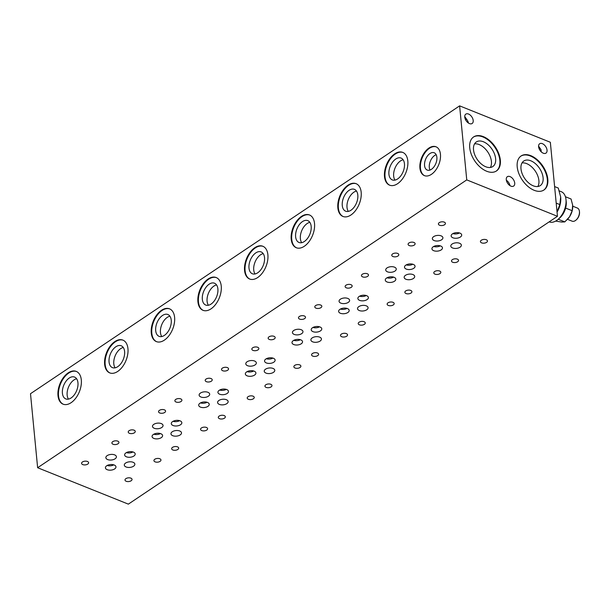 <?xml version="1.0" encoding="UTF-8"?>
<svg xmlns="http://www.w3.org/2000/svg" width="610" height="610" viewBox="0 0 610 610"><rect width="100%" height="100%" fill="white"/><g stroke="black" fill="none" stroke-linecap="round" stroke-linejoin="round"><path stroke-width="0.91" d="M113.796 464.858A5.299 2.798 -5.5 0 1 107.177 465.499M106.735 465.758A5.299 2.798 -5.5 0 1 112.438 464.576A5.299 2.798 -5.5 0 1 115.969 466.841A5.299 2.798 -5.5 0 1 114.65 468.938A5.299 2.798 -5.5 0 1 108.954 470.119A5.299 2.798 -5.5 0 1 105.423 467.855A5.299 2.798 -5.5 0 1 106.735 465.758M160.438 433.573A5.299 2.798 -5.5 0 1 153.819 434.213M153.384 434.472A5.299 2.798 -5.5 0 1 159.08 433.291A5.299 2.798 -5.5 0 1 162.611 435.555A5.299 2.798 -5.5 0 1 161.292 437.644A5.299 2.798 -5.5 0 1 155.596 438.834A5.299 2.798 -5.5 0 1 152.065 436.569A5.299 2.798 -5.5 0 1 153.384 434.472M207.08 402.287A5.299 2.798 -5.5 0 1 200.461 402.92M200.027 403.187A5.299 2.798 -5.5 0 1 205.722 402.005A5.299 2.798 -5.5 0 1 209.253 404.27A5.299 2.798 -5.5 0 1 207.934 406.359A5.299 2.798 -5.5 0 1 202.238 407.549A5.299 2.798 -5.5 0 1 198.708 405.284A5.299 2.798 -5.5 0 1 200.027 403.187M253.722 371.002A5.299 2.798 -5.5 0 1 247.103 371.635M246.669 371.902A5.299 2.798 -5.5 0 1 252.372 370.712A5.299 2.798 -5.5 0 1 255.895 372.977A5.299 2.798 -5.5 0 1 254.583 375.074A5.299 2.798 -5.5 0 1 248.88 376.263A5.299 2.798 -5.5 0 1 245.35 373.999A5.299 2.798 -5.5 0 1 246.669 371.902M76.494 371.505A17.659 10.492 -68.1 0 0 63.905 377.826A17.659 10.492 -68.1 0 0 58.522 395.814A17.659 10.492 -68.1 0 0 63.341 404.27M81.313 379.961A17.659 10.492 111.9 0 1 75.793 398.124A17.659 10.492 111.9 0 1 63.082 404.171A17.659 10.492 111.9 0 1 57.996 395.6A17.659 10.492 111.9 0 1 63.516 377.438A17.659 10.492 111.9 0 1 76.227 371.391A17.659 10.492 111.9 0 1 81.313 379.961M169.778 308.927A17.659 10.492 -68.1 0 0 157.197 315.256A17.659 10.492 -68.1 0 0 151.806 333.243A17.659 10.492 -68.1 0 0 156.633 341.699M174.605 317.383A17.659 10.492 111.9 0 1 169.077 335.553A17.659 10.492 111.9 0 1 156.366 341.6A17.659 10.492 111.9 0 1 151.28 333.029A17.659 10.492 111.9 0 1 156.8 314.867A17.659 10.492 111.9 0 1 169.519 308.82A17.659 10.492 111.9 0 1 174.605 317.383M319.587 326.823A5.299 2.798 -5.5 0 1 312.968 327.463M312.526 327.722A5.299 2.798 -5.5 0 1 318.229 326.541A5.299 2.798 -5.5 0 1 321.76 328.805A5.299 2.798 -5.5 0 1 320.441 330.894A5.299 2.798 -5.5 0 1 314.737 332.084A5.299 2.798 -5.5 0 1 311.214 329.819A5.299 2.798 -5.5 0 1 312.526 327.722M366.229 295.537A5.299 2.798 -5.5 0 1 359.61 296.17M359.176 296.437A5.299 2.798 -5.5 0 1 364.871 295.255A5.299 2.798 -5.5 0 1 368.402 297.52A5.299 2.798 -5.5 0 1 367.083 299.609A5.299 2.798 -5.5 0 1 361.387 300.799A5.299 2.798 -5.5 0 1 357.856 298.534A5.299 2.798 -5.5 0 1 359.176 296.437M412.871 264.252A5.299 2.798 -5.5 0 1 406.252 264.885M405.818 265.152A5.299 2.798 -5.5 0 1 411.514 263.962A5.299 2.798 -5.5 0 1 415.044 266.227A5.299 2.798 -5.5 0 1 413.725 268.324A5.299 2.798 -5.5 0 1 408.029 269.513A5.299 2.798 -5.5 0 1 404.499 267.249A5.299 2.798 -5.5 0 1 405.818 265.152M459.513 232.959A5.299 2.798 -5.5 0 1 452.894 233.6M452.46 233.866A5.299 2.798 -5.5 0 1 458.156 232.677A5.299 2.798 -5.5 0 1 461.686 234.941A5.299 2.798 -5.5 0 1 460.367 237.038A5.299 2.798 -5.5 0 1 454.671 238.22A5.299 2.798 -5.5 0 1 451.141 235.956A5.299 2.798 -5.5 0 1 452.46 233.866M402.996 152.492A17.659 10.492 -68.1 0 0 390.415 158.821A17.659 10.492 -68.1 0 0 385.024 176.808A17.659 10.492 -68.1 0 0 389.843 185.265M407.815 160.956A17.659 10.492 111.9 0 1 402.295 179.119A17.659 10.492 111.9 0 1 389.584 185.165A17.659 10.492 111.9 0 1 384.498 176.595A17.659 10.492 111.9 0 1 390.019 158.432A17.659 10.492 111.9 0 1 402.73 152.386A17.659 10.492 111.9 0 1 407.815 160.956M356.354 183.778A17.659 10.492 -68.1 0 0 343.765 190.106A17.659 10.492 -68.1 0 0 338.382 208.094A17.659 10.492 -68.1 0 0 343.201 216.55M361.173 192.242A17.659 10.492 111.9 0 1 355.653 210.404A17.659 10.492 111.9 0 1 342.934 216.451A17.659 10.492 111.9 0 1 337.856 207.88A17.659 10.492 111.9 0 1 343.377 189.718A17.659 10.492 111.9 0 1 356.087 183.671A17.659 10.492 111.9 0 1 361.173 192.242M263.062 246.356A17.659 10.492 -68.1 0 0 250.481 252.685A17.659 10.492 -68.1 0 0 245.09 270.665A17.659 10.492 -68.1 0 0 249.917 279.128M267.889 254.812A17.659 10.492 111.9 0 1 262.369 272.975A17.659 10.492 111.9 0 1 249.65 279.022A17.659 10.492 111.9 0 1 244.564 270.459A17.659 10.492 111.9 0 1 250.092 252.288A17.659 10.492 111.9 0 1 262.803 246.242A17.659 10.492 111.9 0 1 267.889 254.812M547.04 150.129A5.65 3.431 -123.9 0 1 545.965 153.125A5.65 3.431 -123.9 0 1 541.512 152.096A5.65 3.431 -123.9 0 1 538.6 146.743A5.65 3.431 -123.9 0 1 539.675 143.739A5.65 3.431 -123.9 0 1 544.128 144.768A5.65 3.431 -123.9 0 1 547.04 150.129M468.45 123.06A5.65 3.431 56.1 0 0 466.757 119.476L464.736 116.51M543.685 190.16A20.488 12.429 56.1 0 0 547.338 179.439A20.488 12.429 56.1 0 0 536.945 160.163A20.488 12.429 56.1 0 0 520.864 156.137M547.803 179.126A20.488 12.429 -123.9 0 1 543.922 190.007A20.488 12.429 -123.9 0 1 527.764 186.271A20.488 12.429 -123.9 0 1 517.211 166.858A20.488 12.429 -123.9 0 1 521.092 155.977A20.488 12.429 -123.9 0 1 537.25 159.713A20.488 12.429 -123.9 0 1 547.803 179.126M496.212 171.113A20.488 12.429 56.1 0 0 499.864 160.399A20.488 12.429 56.1 0 0 489.479 141.124A20.488 12.429 56.1 0 0 473.398 137.09M500.33 160.087A20.488 12.429 -123.9 0 1 496.449 170.96A20.488 12.429 -123.9 0 1 480.299 167.231A20.488 12.429 -123.9 0 1 469.738 147.811A20.488 12.429 -123.9 0 1 473.627 136.93A20.488 12.429 -123.9 0 1 489.777 140.666A20.488 12.429 -123.9 0 1 500.33 160.087M436.234 146.888A15.54 9.234 -68.1 0 0 425.178 152.492A15.54 9.234 -68.1 0 0 420.45 168.299A15.54 9.234 -68.1 0 0 424.667 175.726M440.45 154.315A15.54 9.234 111.9 0 1 435.586 170.304A15.54 9.234 111.9 0 1 424.4 175.627A15.54 9.234 111.9 0 1 419.924 168.085A15.54 9.234 111.9 0 1 424.789 152.096A15.54 9.234 111.9 0 1 435.975 146.774A15.54 9.234 111.9 0 1 440.45 154.315M300.364 339.709A5.299 2.798 -5.5 0 1 293.753 340.349M293.311 340.616A5.299 2.798 -5.5 0 1 299.014 339.427A5.299 2.798 -5.5 0 1 302.545 341.691A5.299 2.798 -5.5 0 1 301.226 343.788A5.299 2.798 -5.5 0 1 295.522 344.97A5.299 2.798 -5.5 0 1 291.992 342.706A5.299 2.798 -5.5 0 1 293.311 340.616M309.705 215.071A17.659 10.492 -68.1 0 0 297.123 221.392A17.659 10.492 -68.1 0 0 291.74 239.379A17.659 10.492 -68.1 0 0 296.559 247.835M314.531 223.527A17.659 10.492 111.9 0 1 309.011 241.69A17.659 10.492 111.9 0 1 296.292 247.736A17.659 10.492 111.9 0 1 291.206 239.166A17.659 10.492 111.9 0 1 296.735 221.003A17.659 10.492 111.9 0 1 309.445 214.956A17.659 10.492 111.9 0 1 314.531 223.527M440.298 245.853A5.299 2.798 -5.5 0 1 433.679 246.486M433.245 246.753A5.299 2.798 -5.5 0 1 438.941 245.571A5.299 2.798 -5.5 0 1 442.471 247.835A5.299 2.798 -5.5 0 1 441.152 249.925A5.299 2.798 -5.5 0 1 435.456 251.114A5.299 2.798 -5.5 0 1 431.926 248.85A5.299 2.798 -5.5 0 1 433.245 246.753M393.656 277.138A5.299 2.798 -5.5 0 1 387.037 277.779M386.595 278.038A5.299 2.798 -5.5 0 1 392.299 276.856A5.299 2.798 -5.5 0 1 395.829 279.121A5.299 2.798 -5.5 0 1 394.51 281.218A5.299 2.798 -5.5 0 1 388.806 282.399A5.299 2.798 -5.5 0 1 385.284 280.135A5.299 2.798 -5.5 0 1 386.595 278.038M347.014 308.424A5.299 2.798 -5.5 0 1 340.395 309.064M339.953 309.331A5.299 2.798 -5.5 0 1 345.656 308.142A5.299 2.798 -5.5 0 1 349.187 310.406A5.299 2.798 -5.5 0 1 347.868 312.503A5.299 2.798 -5.5 0 1 342.164 313.685A5.299 2.798 -5.5 0 1 338.634 311.42A5.299 2.798 -5.5 0 1 339.953 309.331M216.42 277.642A17.659 10.492 -68.1 0 0 203.839 283.97A17.659 10.492 -68.1 0 0 198.448 301.958A17.659 10.492 -68.1 0 0 203.275 310.414M221.247 286.098A17.659 10.492 111.9 0 1 215.719 304.268A17.659 10.492 111.9 0 1 203.008 310.315A17.659 10.492 111.9 0 1 197.922 301.744A17.659 10.492 111.9 0 1 203.443 283.574A17.659 10.492 111.9 0 1 216.161 277.527A17.659 10.492 111.9 0 1 221.247 286.098M123.136 340.212A17.659 10.492 -68.1 0 0 110.555 346.541A17.659 10.492 -68.1 0 0 105.164 364.528A17.659 10.492 -68.1 0 0 109.991 372.985M127.955 348.676A17.659 10.492 111.9 0 1 122.435 366.839A17.659 10.492 111.9 0 1 109.724 372.885A17.659 10.492 111.9 0 1 104.638 364.315A17.659 10.492 111.9 0 1 110.158 346.152A17.659 10.492 111.9 0 1 122.877 340.106A17.659 10.492 111.9 0 1 127.955 348.676M272.944 358.108A5.299 2.798 -5.5 0 1 266.326 358.749M265.884 359.008A5.299 2.798 -5.5 0 1 271.587 357.826A5.299 2.798 -5.5 0 1 275.118 360.091A5.299 2.798 -5.5 0 1 273.798 362.188A5.299 2.798 -5.5 0 1 268.095 363.369A5.299 2.798 -5.5 0 1 264.565 361.105A5.299 2.798 -5.5 0 1 265.884 359.008M226.295 389.393A5.299 2.798 -5.5 0 1 219.676 390.034M219.242 390.301A5.299 2.798 -5.5 0 1 224.945 389.111A5.299 2.798 -5.5 0 1 228.475 391.376A5.299 2.798 -5.5 0 1 227.156 393.473A5.299 2.798 -5.5 0 1 221.453 394.655A5.299 2.798 -5.5 0 1 217.922 392.39A5.299 2.798 -5.5 0 1 219.242 390.301M179.653 420.679A5.299 2.798 -5.5 0 1 173.034 421.319M172.6 421.586A5.299 2.798 -5.5 0 1 178.295 420.397A5.299 2.798 -5.5 0 1 181.826 422.661A5.299 2.798 -5.5 0 1 180.514 424.758A5.299 2.798 -5.5 0 1 174.811 425.94A5.299 2.798 -5.5 0 1 171.28 423.675A5.299 2.798 -5.5 0 1 172.6 421.586M133.01 451.972A5.299 2.798 -5.5 0 1 126.392 452.605M125.957 452.872A5.299 2.798 -5.5 0 1 131.653 451.682A5.299 2.798 -5.5 0 1 135.184 453.947A5.299 2.798 -5.5 0 1 133.864 456.044A5.299 2.798 -5.5 0 1 128.169 457.233A5.299 2.798 -5.5 0 1 124.638 454.968A5.299 2.798 -5.5 0 1 125.957 452.872M107.169 455.632A5.299 2.798 -5.5 0 1 112.873 454.45A5.299 2.798 -5.5 0 1 116.396 456.715A5.299 2.798 -5.5 0 1 115.084 458.811A5.299 2.798 -5.5 0 1 109.381 459.993A5.299 2.798 -5.5 0 1 105.85 457.729A5.299 2.798 -5.5 0 1 107.169 455.632M76.631 378.779A11.773 6.992 -68.1 0 0 67.153 395.112A11.773 6.992 -68.1 0 0 68.472 399.115M62.411 393.206A11.773 6.992 -68.1 0 0 65.796 398.917A11.773 6.992 -68.1 0 0 74.275 394.883A11.773 6.992 -68.1 0 0 77.95 382.783A11.773 6.992 -68.1 0 0 74.565 377.071A11.773 6.992 -68.1 0 0 66.094 381.097A11.773 6.992 -68.1 0 0 62.411 393.206M200.454 393.061A5.299 2.798 -5.5 0 1 206.157 391.872A5.299 2.798 -5.5 0 1 209.688 394.136A5.299 2.798 -5.5 0 1 208.368 396.233A5.299 2.798 -5.5 0 1 202.665 397.423A5.299 2.798 -5.5 0 1 199.135 395.158A5.299 2.798 -5.5 0 1 200.454 393.061M169.923 316.201A11.773 6.992 -68.1 0 0 160.445 332.534A11.773 6.992 -68.1 0 0 161.764 336.537M155.695 330.635A11.773 6.992 -68.1 0 0 159.088 336.346A11.773 6.992 -68.1 0 0 167.559 332.313A11.773 6.992 -68.1 0 0 171.242 320.204A11.773 6.992 -68.1 0 0 167.849 314.493A11.773 6.992 -68.1 0 0 159.378 318.527A11.773 6.992 -68.1 0 0 155.695 330.635M125.629 463.043A5.299 2.798 -5.5 0 1 131.333 461.854A5.299 2.798 -5.5 0 1 134.863 464.118A5.299 2.798 -5.5 0 1 133.544 466.215A5.299 2.798 -5.5 0 1 127.841 467.397A5.299 2.798 -5.5 0 1 124.31 465.133A5.299 2.798 -5.5 0 1 125.629 463.043M218.914 400.465A5.299 2.798 -5.5 0 1 224.617 399.283A5.299 2.798 -5.5 0 1 228.148 401.548A5.299 2.798 -5.5 0 1 226.828 403.645A5.299 2.798 -5.5 0 1 221.125 404.826A5.299 2.798 -5.5 0 1 217.602 402.562A5.299 2.798 -5.5 0 1 218.914 400.465M403.134 159.774A11.773 6.992 -68.1 0 0 393.663 176.107A11.773 6.992 -68.1 0 0 394.983 180.102M388.913 174.201A11.773 6.992 -68.1 0 0 392.299 179.912A11.773 6.992 -68.1 0 0 400.778 175.878A11.773 6.992 -68.1 0 0 404.453 163.77A11.773 6.992 -68.1 0 0 401.067 158.059A11.773 6.992 -68.1 0 0 392.596 162.092A11.773 6.992 -68.1 0 0 388.913 174.201M433.672 236.627A5.299 2.798 -5.5 0 1 439.375 235.445A5.299 2.798 -5.5 0 1 442.906 237.709A5.299 2.798 -5.5 0 1 441.587 239.799A5.299 2.798 -5.5 0 1 435.883 240.988A5.299 2.798 -5.5 0 1 432.353 238.723A5.299 2.798 -5.5 0 1 433.672 236.627M358.848 306.609A5.299 2.798 -5.5 0 1 364.544 305.419A5.299 2.798 -5.5 0 1 368.074 307.684A5.299 2.798 -5.5 0 1 366.755 309.781A5.299 2.798 -5.5 0 1 361.059 310.963A5.299 2.798 -5.5 0 1 357.529 308.698A5.299 2.798 -5.5 0 1 358.848 306.609M405.49 275.323A5.299 2.798 -5.5 0 1 411.193 274.134A5.299 2.798 -5.5 0 1 414.716 276.399A5.299 2.798 -5.5 0 1 413.405 278.495A5.299 2.798 -5.5 0 1 407.701 279.677A5.299 2.798 -5.5 0 1 404.171 277.413A5.299 2.798 -5.5 0 1 405.49 275.323M387.03 267.912A5.299 2.798 -5.5 0 1 392.726 266.73A5.299 2.798 -5.5 0 1 396.256 268.995A5.299 2.798 -5.5 0 1 394.945 271.084A5.299 2.798 -5.5 0 1 389.241 272.273A5.299 2.798 -5.5 0 1 385.711 270.009A5.299 2.798 -5.5 0 1 387.03 267.912M356.492 191.06A11.773 6.992 -68.1 0 0 347.014 207.392A11.773 6.992 -68.1 0 0 348.333 211.395M342.271 205.486A11.773 6.992 -68.1 0 0 345.656 211.197A11.773 6.992 -68.1 0 0 354.135 207.164A11.773 6.992 -68.1 0 0 357.811 195.063A11.773 6.992 -68.1 0 0 354.425 189.352A11.773 6.992 -68.1 0 0 345.954 193.378A11.773 6.992 -68.1 0 0 342.271 205.486M452.132 244.03A5.299 2.798 -5.5 0 1 457.836 242.849A5.299 2.798 -5.5 0 1 461.366 245.113A5.299 2.798 -5.5 0 1 460.047 247.21A5.299 2.798 -5.5 0 1 454.343 248.392A5.299 2.798 -5.5 0 1 450.813 246.127A5.299 2.798 -5.5 0 1 452.132 244.03M263.207 253.63A11.773 6.992 -68.1 0 0 253.729 269.963A11.773 6.992 -68.1 0 0 255.049 273.966M248.987 268.057A11.773 6.992 -68.1 0 0 252.372 273.768A11.773 6.992 -68.1 0 0 260.844 269.742A11.773 6.992 -68.1 0 0 264.526 257.633A11.773 6.992 -68.1 0 0 261.141 251.922A11.773 6.992 -68.1 0 0 252.662 255.948A11.773 6.992 -68.1 0 0 248.987 268.057M293.745 330.49A5.299 2.798 -5.5 0 1 299.441 329.301A5.299 2.798 -5.5 0 1 302.972 331.565A5.299 2.798 -5.5 0 1 301.653 333.662A5.299 2.798 -5.5 0 1 295.957 334.844A5.299 2.798 -5.5 0 1 292.426 332.58A5.299 2.798 -5.5 0 1 293.745 330.49M125.889 478.644A3.53 1.868 -5.5 0 1 129.686 477.851A3.53 1.868 -5.5 0 1 132.042 479.361A3.53 1.868 -5.5 0 1 131.158 480.756A3.53 1.868 -5.5 0 1 127.36 481.549A3.53 1.868 -5.5 0 1 125.004 480.039A3.53 1.868 -5.5 0 1 125.889 478.644M172.531 447.359A3.53 1.868 -5.5 0 1 176.328 446.566A3.53 1.868 -5.5 0 1 178.684 448.075A3.53 1.868 -5.5 0 1 177.807 449.471A3.53 1.868 -5.5 0 1 174.002 450.264A3.53 1.868 -5.5 0 1 171.654 448.754A3.53 1.868 -5.5 0 1 172.531 447.359M82.464 461.968A3.53 1.868 -5.5 0 1 86.262 461.183A3.53 1.868 -5.5 0 1 88.618 462.693A3.53 1.868 -5.5 0 1 87.741 464.088A3.53 1.868 -5.5 0 1 83.936 464.881A3.53 1.868 -5.5 0 1 81.587 463.371A3.53 1.868 -5.5 0 1 82.464 461.968M159.423 410.347A3.53 1.868 -5.5 0 1 163.228 409.562A3.53 1.868 -5.5 0 1 165.577 411.071A3.53 1.868 -5.5 0 1 164.7 412.467A3.53 1.868 -5.5 0 1 160.903 413.252A3.53 1.868 -5.5 0 1 158.547 411.742A3.53 1.868 -5.5 0 1 159.423 410.347M248.095 396.675A3.53 1.868 -5.5 0 1 251.892 395.882A3.53 1.868 -5.5 0 1 254.248 397.392A3.53 1.868 -5.5 0 1 253.363 398.787A3.53 1.868 -5.5 0 1 249.566 399.58A3.53 1.868 -5.5 0 1 247.21 398.071A3.53 1.868 -5.5 0 1 248.095 396.675M294.737 365.382A3.53 1.868 -5.5 0 1 298.534 364.597A3.53 1.868 -5.5 0 1 300.89 366.107A3.53 1.868 -5.5 0 1 300.013 367.502A3.53 1.868 -5.5 0 1 296.208 368.295A3.53 1.868 -5.5 0 1 293.86 366.785A3.53 1.868 -5.5 0 1 294.737 365.382M206.066 379.062A3.53 1.868 -5.5 0 1 209.87 378.269A3.53 1.868 -5.5 0 1 212.219 379.778A3.53 1.868 -5.5 0 1 211.342 381.181A3.53 1.868 -5.5 0 1 207.545 381.967A3.53 1.868 -5.5 0 1 205.189 380.457A3.53 1.868 -5.5 0 1 206.066 379.062M269.04 336.827A3.53 1.868 -5.5 0 1 272.838 336.034A3.53 1.868 -5.5 0 1 275.186 337.543A3.53 1.868 -5.5 0 1 274.309 338.939A3.53 1.868 -5.5 0 1 270.512 339.732A3.53 1.868 -5.5 0 1 268.156 338.222A3.53 1.868 -5.5 0 1 269.04 336.827M219.173 416.073A3.53 1.868 -5.5 0 1 222.97 415.28A3.53 1.868 -5.5 0 1 225.326 416.79A3.53 1.868 -5.5 0 1 224.45 418.185A3.53 1.868 -5.5 0 1 220.645 418.978A3.53 1.868 -5.5 0 1 218.296 417.469A3.53 1.868 -5.5 0 1 219.173 416.073M341.379 334.097A3.53 1.868 -5.5 0 1 345.176 333.312A3.53 1.868 -5.5 0 1 347.532 334.821A3.53 1.868 -5.5 0 1 346.655 336.217A3.53 1.868 -5.5 0 1 342.85 337.002A3.53 1.868 -5.5 0 1 340.502 335.492A3.53 1.868 -5.5 0 1 341.379 334.097M388.021 302.812A3.53 1.868 -5.5 0 1 391.818 302.019A3.53 1.868 -5.5 0 1 394.174 303.528A3.53 1.868 -5.5 0 1 393.297 304.931A3.53 1.868 -5.5 0 1 389.493 305.717A3.53 1.868 -5.5 0 1 387.144 304.207A3.53 1.868 -5.5 0 1 388.021 302.812M299.358 316.491A3.53 1.868 -5.5 0 1 303.155 315.698A3.53 1.868 -5.5 0 1 305.511 317.208A3.53 1.868 -5.5 0 1 304.626 318.603A3.53 1.868 -5.5 0 1 300.829 319.396A3.53 1.868 -5.5 0 1 298.473 317.886A3.53 1.868 -5.5 0 1 299.358 316.491M362.325 274.248A3.53 1.868 -5.5 0 1 366.122 273.463A3.53 1.868 -5.5 0 1 368.478 274.973A3.53 1.868 -5.5 0 1 367.601 276.368A3.53 1.868 -5.5 0 1 363.796 277.161A3.53 1.868 -5.5 0 1 361.448 275.651A3.53 1.868 -5.5 0 1 362.325 274.248M434.663 271.526A3.53 1.868 -5.5 0 1 438.468 270.733A3.53 1.868 -5.5 0 1 440.816 272.243A3.53 1.868 -5.5 0 1 439.94 273.638A3.53 1.868 -5.5 0 1 436.142 274.431A3.53 1.868 -5.5 0 1 433.786 272.922A3.53 1.868 -5.5 0 1 434.663 271.526M481.305 240.241A3.53 1.868 -5.5 0 1 485.11 239.448A3.53 1.868 -5.5 0 1 487.459 240.958A3.53 1.868 -5.5 0 1 486.582 242.353A3.53 1.868 -5.5 0 1 482.784 243.146A3.53 1.868 -5.5 0 1 480.428 241.636A3.53 1.868 -5.5 0 1 481.305 240.241M408.967 242.963A3.53 1.868 -5.5 0 1 412.764 242.178A3.53 1.868 -5.5 0 1 415.12 243.687A3.53 1.868 -5.5 0 1 414.243 245.083A3.53 1.868 -5.5 0 1 410.438 245.868A3.53 1.868 -5.5 0 1 408.09 244.358A3.53 1.868 -5.5 0 1 408.967 242.963M514.718 183.069A5.65 3.431 -123.9 0 1 513.643 186.073A5.65 3.431 -123.9 0 1 509.19 185.043A5.65 3.431 -123.9 0 1 506.277 179.683A5.65 3.431 -123.9 0 1 507.352 176.686A5.65 3.431 -123.9 0 1 511.805 177.716A5.65 3.431 -123.9 0 1 514.718 183.069M439.284 222.627A3.53 1.868 -5.5 0 1 443.089 221.842A3.53 1.868 -5.5 0 1 445.437 223.351A3.53 1.868 -5.5 0 1 444.56 224.747A3.53 1.868 -5.5 0 1 440.755 225.532A3.53 1.868 -5.5 0 1 438.407 224.023A3.53 1.868 -5.5 0 1 439.284 222.627M392.642 253.912A3.53 1.868 -5.5 0 1 396.439 253.127A3.53 1.868 -5.5 0 1 398.795 254.637A3.53 1.868 -5.5 0 1 397.918 256.032A3.53 1.868 -5.5 0 1 394.113 256.818A3.53 1.868 -5.5 0 1 391.765 255.308A3.53 1.868 -5.5 0 1 392.642 253.912M452.391 259.639A3.53 1.868 -5.5 0 1 456.188 258.846A3.53 1.868 -5.5 0 1 458.545 260.356A3.53 1.868 -5.5 0 1 457.66 261.751A3.53 1.868 -5.5 0 1 453.863 262.544A3.53 1.868 -5.5 0 1 451.514 261.034A3.53 1.868 -5.5 0 1 452.391 259.639M346 285.205A3.53 1.868 -5.5 0 1 349.797 284.412A3.53 1.868 -5.5 0 1 352.153 285.922A3.53 1.868 -5.5 0 1 351.276 287.318A3.53 1.868 -5.5 0 1 347.471 288.111A3.53 1.868 -5.5 0 1 345.123 286.601A3.53 1.868 -5.5 0 1 346 285.205M315.683 305.541A3.53 1.868 -5.5 0 1 319.48 304.748A3.53 1.868 -5.5 0 1 321.836 306.258A3.53 1.868 -5.5 0 1 320.952 307.654A3.53 1.868 -5.5 0 1 317.154 308.446A3.53 1.868 -5.5 0 1 314.798 306.937A3.53 1.868 -5.5 0 1 315.683 305.541M405.749 290.924A3.53 1.868 -5.5 0 1 409.546 290.131A3.53 1.868 -5.5 0 1 411.903 291.641A3.53 1.868 -5.5 0 1 411.018 293.036A3.53 1.868 -5.5 0 1 407.221 293.829A3.53 1.868 -5.5 0 1 404.865 292.32A3.53 1.868 -5.5 0 1 405.749 290.924M359.099 322.21A3.53 1.868 -5.5 0 1 362.904 321.417A3.53 1.868 -5.5 0 1 365.253 322.926A3.53 1.868 -5.5 0 1 364.376 324.329A3.53 1.868 -5.5 0 1 360.579 325.115A3.53 1.868 -5.5 0 1 358.222 323.605A3.53 1.868 -5.5 0 1 359.099 322.21M175.749 399.397A3.53 1.868 -5.5 0 1 179.553 398.604A3.53 1.868 -5.5 0 1 181.902 400.114A3.53 1.868 -5.5 0 1 181.025 401.517A3.53 1.868 -5.5 0 1 177.228 402.303A3.53 1.868 -5.5 0 1 174.872 400.793A3.53 1.868 -5.5 0 1 175.749 399.397M252.715 347.776A3.53 1.868 -5.5 0 1 256.513 346.983A3.53 1.868 -5.5 0 1 258.861 348.493A3.53 1.868 -5.5 0 1 257.984 349.888A3.53 1.868 -5.5 0 1 254.187 350.681A3.53 1.868 -5.5 0 1 251.831 349.172A3.53 1.868 -5.5 0 1 252.715 347.776M222.391 368.112A3.53 1.868 -5.5 0 1 226.196 367.319A3.53 1.868 -5.5 0 1 228.544 368.829A3.53 1.868 -5.5 0 1 227.667 370.224A3.53 1.868 -5.5 0 1 223.87 371.017A3.53 1.868 -5.5 0 1 221.514 369.507A3.53 1.868 -5.5 0 1 222.391 368.112M312.457 353.495A3.53 1.868 -5.5 0 1 316.262 352.71A3.53 1.868 -5.5 0 1 318.611 354.219A3.53 1.868 -5.5 0 1 317.734 355.615A3.53 1.868 -5.5 0 1 313.937 356.4A3.53 1.868 -5.5 0 1 311.58 354.89A3.53 1.868 -5.5 0 1 312.457 353.495M265.815 384.78A3.53 1.868 -5.5 0 1 269.62 383.995A3.53 1.868 -5.5 0 1 271.969 385.505A3.53 1.868 -5.5 0 1 271.092 386.9A3.53 1.868 -5.5 0 1 267.294 387.685A3.53 1.868 -5.5 0 1 264.938 386.176A3.53 1.868 -5.5 0 1 265.815 384.78M129.106 430.683A3.53 1.868 -5.5 0 1 132.904 429.897A3.53 1.868 -5.5 0 1 135.26 431.407A3.53 1.868 -5.5 0 1 134.383 432.803A3.53 1.868 -5.5 0 1 130.578 433.588A3.53 1.868 -5.5 0 1 128.23 432.078A3.53 1.868 -5.5 0 1 129.106 430.683M112.781 441.632A3.53 1.868 -5.5 0 1 116.579 440.847A3.53 1.868 -5.5 0 1 118.935 442.357A3.53 1.868 -5.5 0 1 118.058 443.752A3.53 1.868 -5.5 0 1 114.253 444.545A3.53 1.868 -5.5 0 1 111.904 443.035A3.53 1.868 -5.5 0 1 112.781 441.632M201.445 427.961A3.53 1.868 -5.5 0 1 205.25 427.168A3.53 1.868 -5.5 0 1 207.598 428.678A3.53 1.868 -5.5 0 1 206.721 430.073A3.53 1.868 -5.5 0 1 202.924 430.866A3.53 1.868 -5.5 0 1 200.568 429.356A3.53 1.868 -5.5 0 1 201.445 427.961M154.803 459.246A3.53 1.868 -5.5 0 1 158.608 458.453A3.53 1.868 -5.5 0 1 160.956 459.963A3.53 1.868 -5.5 0 1 160.079 461.358A3.53 1.868 -5.5 0 1 156.282 462.151A3.53 1.868 -5.5 0 1 153.926 460.641A3.53 1.868 -5.5 0 1 154.803 459.246M537.852 186.507A14.8 8.982 56.1 0 0 538.897 180.552A14.8 8.982 56.1 0 0 522.03 162.916M520.986 168.871A14.8 8.982 56.1 0 0 528.611 182.901A14.8 8.982 56.1 0 0 540.285 185.6A14.8 8.982 56.1 0 0 543.091 177.739A14.8 8.982 56.1 0 0 535.466 163.709A14.8 8.982 56.1 0 0 523.792 161.009A14.8 8.982 56.1 0 0 520.986 168.871M490.387 167.468A14.8 8.982 56.1 0 0 491.424 161.513A14.8 8.982 56.1 0 0 474.557 143.868M473.52 149.824A14.8 8.982 56.1 0 0 481.145 163.854A14.8 8.982 56.1 0 0 492.819 166.553A14.8 8.982 56.1 0 0 495.625 158.691A14.8 8.982 56.1 0 0 488 144.661A14.8 8.982 56.1 0 0 476.326 141.962A14.8 8.982 56.1 0 0 473.52 149.824M436.165 154.688A9.325 5.536 -68.1 0 0 429.303 167.445A9.325 5.536 -68.1 0 0 430.012 170.045M424.56 165.546A9.325 5.536 -68.1 0 0 427.244 170.068A9.325 5.536 -68.1 0 0 433.954 166.873A9.325 5.536 -68.1 0 0 436.874 157.281A9.325 5.536 -68.1 0 0 434.19 152.759A9.325 5.536 -68.1 0 0 427.473 155.954A9.325 5.536 -68.1 0 0 424.56 165.546M312.206 337.894A5.299 2.798 -5.5 0 1 317.901 336.705A5.299 2.798 -5.5 0 1 321.432 338.969A5.299 2.798 -5.5 0 1 320.113 341.066A5.299 2.798 -5.5 0 1 314.417 342.256A5.299 2.798 -5.5 0 1 310.887 339.991A5.299 2.798 -5.5 0 1 312.206 337.894M340.388 299.197A5.299 2.798 -5.5 0 1 346.083 298.015A5.299 2.798 -5.5 0 1 349.614 300.28A5.299 2.798 -5.5 0 1 348.295 302.377A5.299 2.798 -5.5 0 1 342.599 303.559A5.299 2.798 -5.5 0 1 339.068 301.294A5.299 2.798 -5.5 0 1 340.388 299.197M309.849 222.345A11.773 6.992 -68.1 0 0 300.372 238.678A11.773 6.992 -68.1 0 0 301.691 242.681M295.629 236.771A11.773 6.992 -68.1 0 0 299.014 242.483A11.773 6.992 -68.1 0 0 307.486 238.457A11.773 6.992 -68.1 0 0 311.169 226.348A11.773 6.992 -68.1 0 0 307.783 220.637A11.773 6.992 -68.1 0 0 299.304 224.663A11.773 6.992 -68.1 0 0 295.629 236.771M265.563 369.18A5.299 2.798 -5.5 0 1 271.259 367.998A5.299 2.798 -5.5 0 1 274.79 370.262A5.299 2.798 -5.5 0 1 273.471 372.352A5.299 2.798 -5.5 0 1 267.775 373.541A5.299 2.798 -5.5 0 1 264.244 371.276A5.299 2.798 -5.5 0 1 265.563 369.18M172.272 431.75A5.299 2.798 -5.5 0 1 177.975 430.568A5.299 2.798 -5.5 0 1 181.505 432.833A5.299 2.798 -5.5 0 1 180.186 434.93A5.299 2.798 -5.5 0 1 174.483 436.112A5.299 2.798 -5.5 0 1 170.952 433.847A5.299 2.798 -5.5 0 1 172.272 431.75M216.565 284.916A11.773 6.992 -68.1 0 0 207.087 301.248A11.773 6.992 -68.1 0 0 208.406 305.252M202.337 299.342A11.773 6.992 -68.1 0 0 205.73 305.053A11.773 6.992 -68.1 0 0 214.202 301.027A11.773 6.992 -68.1 0 0 217.884 288.919A11.773 6.992 -68.1 0 0 214.491 283.208A11.773 6.992 -68.1 0 0 206.02 287.241A11.773 6.992 -68.1 0 0 202.337 299.342M247.096 361.776A5.299 2.798 -5.5 0 1 252.799 360.586A5.299 2.798 -5.5 0 1 256.33 362.851A5.299 2.798 -5.5 0 1 255.01 364.948A5.299 2.798 -5.5 0 1 249.315 366.13A5.299 2.798 -5.5 0 1 245.784 363.865A5.299 2.798 -5.5 0 1 247.096 361.776M123.281 347.494A11.773 6.992 -68.1 0 0 113.803 363.827A11.773 6.992 -68.1 0 0 115.122 367.822M109.053 361.921A11.773 6.992 -68.1 0 0 112.438 367.632A11.773 6.992 -68.1 0 0 120.917 363.598A11.773 6.992 -68.1 0 0 124.6 351.49A11.773 6.992 -68.1 0 0 121.207 345.779A11.773 6.992 -68.1 0 0 112.736 349.812A11.773 6.992 -68.1 0 0 109.053 361.921M153.811 424.346A5.299 2.798 -5.5 0 1 159.515 423.165A5.299 2.798 -5.5 0 1 163.045 425.429A5.299 2.798 -5.5 0 1 161.726 427.518A5.299 2.798 -5.5 0 1 156.023 428.708A5.299 2.798 -5.5 0 1 152.492 426.443A5.299 2.798 -5.5 0 1 153.811 424.346M541.222 151.837L541.017 149.671A5.65 3.431 56.1 0 0 540.605 149.099L538.577 146.141M473.2 120.498A5.65 3.431 -123.9 0 1 472.125 123.502A5.65 3.431 -123.9 0 1 467.672 122.473A5.65 3.431 -123.9 0 1 464.759 117.112A5.65 3.431 -123.9 0 1 465.826 114.116A5.65 3.431 -123.9 0 1 470.287 115.145A5.65 3.431 -123.9 0 1 473.2 120.498M509.968 185.638A5.65 3.431 56.1 0 0 506.361 180.255M466.749 179.897L37.629 467.733L128.352 504.134L557.464 216.291L466.749 179.897L459.62 105.865L550.342 142.267L557.464 216.291M37.629 467.733L30.5 393.709L459.62 105.865M539.004 148.459L540.605 149.099M465.163 118.836L466.757 119.476M557.037 211.815L559.866 204.586L560.651 196.954L558.272 188.048L554.604 186.576M560.643 196.893A16.249 9.653 111.9 0 1 560.682 197.16A16.249 9.653 111.9 0 1 560.712 197.48A16.249 9.653 111.9 0 1 557.06 212.066M567.475 219.303L572.142 221.178A7.061 4.194 -68.1 0 0 575.352 220.591A7.061 4.194 -68.1 0 0 575.878 220.195A7.061 4.194 -68.1 0 0 579.439 211.487A7.061 4.194 -68.1 0 0 579.424 211.35A7.061 4.194 -68.1 0 0 577.403 208.063L572.737 206.188M579.47 211.762A6.359 3.774 111.9 0 1 579.485 211.891A6.359 3.774 111.9 0 1 579.5 212.013A6.359 3.774 111.9 0 1 576.29 219.852A6.359 3.774 111.9 0 1 576.092 220.012M549.175 221.857L549.206 221.872A16.249 9.653 -68.1 0 0 556.579 220.523A16.249 9.653 -68.1 0 0 557.792 219.615A16.249 9.653 -68.1 0 0 565.988 199.592A16.249 9.653 -68.1 0 0 565.95 199.272A16.249 9.653 -68.1 0 0 561.307 191.708L559.126 190.831M566.171 201.155A13.42 7.976 111.9 0 1 566.202 201.43A13.42 7.976 111.9 0 1 566.232 201.689A13.42 7.976 111.9 0 1 565.783 207.385A13.42 7.976 111.9 0 1 565.363 208.933A13.42 7.976 111.9 0 1 559.462 218.227L557.792 219.615M565.783 207.385L565.363 208.933M558.973 218.639L558.135 219.333M572.683 205.288A12.009 7.137 111.9 0 1 569.572 216.718L572.195 210.717L572.66 205.044A12.009 7.137 111.9 0 1 572.683 205.273L571.067 198.997L565.432 196.74M555.664 221.087L561.627 222.048L564.829 221.895L569.572 216.718M569.557 216.741A12.009 7.137 111.9 0 1 566.629 220.073L565.988 220.606M565.859 208.178L572.195 210.717M558.501 219.356L564.829 221.895M556.198 203.115L559.866 204.586M579.485 211.891L579.424 211.35M566.202 201.43L565.95 199.272M576.29 219.852L575.878 220.195M560.682 197.16L560.613 196.618"/></g></svg>

